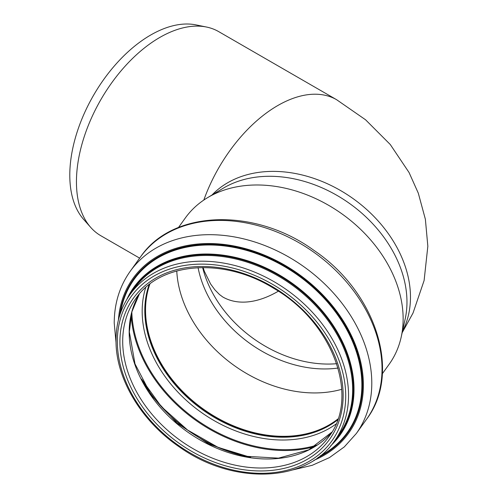 <?xml version="1.0" encoding="UTF-8"?>
<svg xmlns="http://www.w3.org/2000/svg" width="498" height="498" viewBox="0 0 498 498"><rect width="100%" height="100%" fill="white"/><g stroke="black" fill="none" stroke-linecap="round" stroke-linejoin="round"><path stroke-width="0.75" d="M402.147 332.745L413.016 313.068L424.109 280.511L427.838 246.242L425.379 219.282L418.308 193.187L409.057 172.513L390.289 144.532L365.557 119.775L336.654 99.731A117.845 68.039 120 0 0 336.66 99.731L218.697 31.623A117.845 68.039 120 0 0 206.465 27.029A117.845 68.039 120 0 0 83.957 137.523A117.845 68.039 120 0 0 90.754 227.443A117.845 68.039 120 0 0 100.851 235.741L139.645 258.138M90.754 227.443L83.689 219.462A114.403 66.053 -60 0 1 93.487 95.411A114.403 66.053 -60 0 1 196.019 24.9L206.465 27.029M338.036 368.047A109.921 82.923 35.7 0 1 198.086 267.638M178.496 227.486L185.324 217.975A125.446 94.626 35.7 0 1 207.261 197.855L222.961 188.375A117.845 88.893 35.7 0 1 349.92 203.744A117.845 88.893 35.7 0 1 405.154 319.094L401.207 337.003A125.446 94.626 35.7 0 1 389.175 364.225L382.346 373.737M207.261 197.855A125.446 94.626 35.7 0 1 342.412 214.215A125.446 94.626 35.7 0 1 401.207 337.003M341.728 389.305A118.381 89.298 35.7 0 1 176.765 270.956M337.943 418.943A118.381 89.298 35.7 0 1 216.96 417.754A118.381 89.298 35.7 0 1 145.541 310.024A118.381 89.298 35.7 0 1 149.904 284.034M337.756 419.49A118.698 89.54 35.7 0 1 216.562 417.803A118.698 89.54 35.7 0 1 145.242 309.949A118.698 89.54 35.7 0 1 149.444 284.389M402.409 331.556A117.845 88.893 -144.3 0 0 353.431 198.851A117.845 88.893 -144.3 0 0 212.03 194.973M336.66 99.731A117.845 68.039 120 0 0 203.813 200.059M202.636 267.519A109.921 82.923 -144.3 0 0 336.692 363.702M203.103 267.519L204.367 271.335L210.642 284.059L214.949 289.904L219.462 294.511L222.774 296.982A109.921 63.464 120 0 0 278.314 291.206M122.701 341.367A118.698 89.54 35.7 0 1 135.923 298.402C160.312 262.091 223.428 257.055 273.427 288.149C332.732 321.889 360.185 396.788 328.817 436.79A118.698 89.54 35.7 0 1 205.444 455.11A118.698 89.54 35.7 0 1 122.701 341.367M119.906 342.039A120.84 91.159 35.7 0 1 287.371 296.64A120.84 91.159 35.7 0 1 287.371 467.535A120.84 91.159 35.7 0 1 119.906 342.039M117.335 341.423A123.622 93.257 35.7 0 1 288.653 294.978A123.622 93.257 35.7 0 1 288.653 469.807A123.622 93.257 35.7 0 1 117.335 341.423M130.183 294.281A125.764 94.869 35.7 0 1 287.67 290.508A125.764 94.869 35.7 0 1 334.556 440.911L338.659 435.184A125.764 94.869 35.7 0 0 291.778 284.788A125.764 94.869 35.7 0 0 134.286 288.56L130.183 294.281C120.809 307.509 116.084 322.841 116.015 340.283C115.58 378.331 141.308 421.327 179.772 447.216C233.263 485.307 306.5 482.655 334.556 440.911M129.206 295.675A126.33 95.299 35.7 0 1 292.27 284.103A126.33 95.299 35.7 0 1 333.548 442.274M126.816 299.416A126.841 95.678 35.7 0 1 292.637 283.586A126.841 95.678 35.7 0 1 330.765 445.741M120.504 312.974A131.235 98.996 35.7 0 1 298.37 275.599A131.235 98.996 35.7 0 1 319.953 456.068M119.719 315.34A131.827 99.444 35.7 0 1 298.775 275.033A131.827 99.444 35.7 0 1 317.961 457.569M118.412 320.021A132.723 100.117 35.7 0 1 299.167 274.485A132.723 100.117 35.7 0 1 313.939 460.308M116.046 342.736L114.223 323.084C114.291 303.519 119.62 286.257 130.208 271.298A139.141 104.966 35.7 0 1 304.452 267.121A139.141 104.966 35.7 0 1 356.319 433.521L366.559 419.248A139.141 104.966 35.7 0 0 314.692 252.853A139.141 104.966 35.7 0 0 140.448 257.024C172.545 209.515 255.007 207.367 313.977 250.407C375.766 291.903 402.035 372.741 366.559 419.248M337.619 419.87A118.698 89.54 35.7 0 1 216.337 418.569A118.698 89.54 35.7 0 1 144.794 310.584A118.698 89.54 35.7 0 1 149.126 284.638M336.001 424.028A120.653 91.016 35.7 0 1 213.362 420.169A120.653 91.016 35.7 0 1 142.173 311.287A120.653 91.016 35.7 0 1 145.709 287.502M317.226 445.031A131.491 99.189 35.7 0 1 195.453 419.048A131.491 99.189 35.7 0 1 131.827 312.016M314.767 446.582A132.082 99.631 35.7 0 1 131.148 314.842M250.195 457.282A126.368 95.323 35.7 0 1 141.693 379.432M331.855 432.158A118.698 89.54 35.7 0 1 208.625 444.515A118.698 89.54 35.7 0 1 129.175 332.347A118.698 89.54 35.7 0 1 139.334 294.038L131.87 311.848L129.337 331.873L134.995 363.876L151.423 395.387L176.946 423.095L208.911 444.091L243.983 456.18L278.494 458.141L308.816 449.812L331.861 432.146M293.185 469.819L312.24 465.3L329.446 457.6L344.292 446.911L356.319 433.521M130.208 271.298L140.448 257.024M250.643 457.345L218.136 447.385L187.572 430.029L161.34 406.629L141.488 379.028"/></g></svg>
